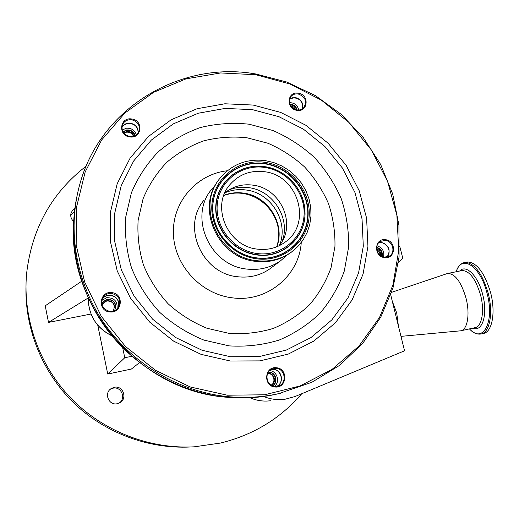 <?xml version="1.0" encoding="UTF-8"?>
<svg xmlns="http://www.w3.org/2000/svg" width="519" height="519" viewBox="0 0 519 519"><rect width="100%" height="100%" fill="white"/><g stroke="black" fill="none" stroke-linecap="round" stroke-linejoin="round"><path stroke-width="0.78" d="M224.876 192.763L228.626 190.09C236.015 185.646 244.086 183.992 252.831 185.134C279.676 187.93 296.2 222.34 280.714 243.781L279.358 245.669M257.645 249.152C227.484 246.486 210.409 206.101 229.988 184.569C239 174.39 250.424 170.102 264.255 171.698C297.679 174.961 312.568 222.865 285.554 241.835C277.412 247.9 268.109 250.34 257.645 249.152M265.203 160.592L273.675 162.557L281.759 165.911L289.219 170.55L295.849 176.35L301.461 183.129L305.892 190.707L309.013 198.868L310.732 207.373L310.991 215.982L309.778 224.455L307.125 232.531L303.096 239.986L297.796 246.583L291.38 252.13C281.129 259.286 269.556 262.134 256.658 260.674C218.304 257.346 195.929 206.556 219.861 178.419C231.558 164.4 246.674 158.457 265.203 160.592M291.853 251.793L290.439 252.844C280.221 259.974 268.686 262.815 255.835 261.362C218.201 258.073 195.695 208.748 218.382 180.437M287.254 254.933L280.565 260.791C270.639 267.707 259.442 270.47 246.986 269.082C209.897 265.916 188.319 216.884 211.467 189.571L215.372 185.134M274.966 386.992C262.899 386.162 264.567 365.953 276.497 367.763C288.473 368.594 286.936 388.712 274.966 386.992M109.684 311.925C97.04 310.913 99.427 290.659 111.896 292.651C124.443 293.663 122.199 313.826 109.684 311.925M129.744 136.906C117.592 135.556 119.811 116.736 131.8 118.994C143.86 120.337 141.771 139.079 129.744 136.906M296.952 110.333C285.606 108.984 287.091 90.974 298.321 93.193C309.584 94.542 308.208 112.474 296.952 110.333M384.534 257.599C373.239 256.535 374.4 237.754 385.585 239.72C396.795 240.777 395.75 259.487 384.534 257.599M276.296 368.438L272.702 368.821C263.97 371.247 265.747 385.883 274.869 386.402L277.925 386.168C287.098 384.209 285.671 368.996 276.296 368.438M111.773 293.378C107.946 293.086 104.968 294.513 102.846 297.672C100.18 304.627 102.464 309.201 109.71 311.381C113.161 311.66 115.964 310.466 118.111 307.806C121.498 300.663 119.383 295.849 111.773 293.378M131.67 119.772C127.168 119.396 124.054 121.174 122.328 125.111C121.174 130.989 123.645 134.784 129.75 136.503C134.071 136.873 137.126 135.212 138.923 131.534C140.364 125.527 137.95 121.602 131.67 119.772M298.12 93.952C295.116 93.569 292.69 94.471 290.835 96.657C287.818 102.963 289.823 107.401 296.849 109.963C299.735 110.326 302.097 109.49 303.946 107.459C307.196 101.127 305.256 96.625 298.12 93.952M271.372 369.405L273.649 369.34C282.174 369.839 284.496 383.249 276.575 386.408M102.12 299.165C104.235 296.161 107.141 294.805 110.832 295.097C117.651 297.037 120.019 301.344 117.936 308.027M121.9 127.239C123.866 124.171 126.753 122.834 130.561 123.217C135.757 124.502 138.333 127.687 138.275 132.786M289.66 98.811L295.402 97.533C301.292 99.33 303.628 103.093 302.402 108.821M385.345 240.42L380.472 241.361C373.829 244.741 376.71 256.496 384.365 257.126L388.952 256.328C395.874 253.123 393.117 241.076 385.345 240.42M378.74 242.743L381.718 242.568C389.218 245.493 390.989 250.314 387.044 257.022M271.301 369.437C280.76 367.491 285.444 382.724 276.497 386.415M271.294 385.195C277.263 382.484 274.129 372.253 267.681 373.343M272.469 385.786C278.372 382.244 275.18 371.838 268.323 372.201M271.158 385.111C276.413 382.172 273.597 372.986 267.609 373.492M268.407 372.071C275.57 371.357 278.963 382.419 272.611 385.844M274.46 386.35C280.461 381.906 277.101 370.949 269.653 370.631M102.1 299.21L104.617 296.66L107.952 295.292C116.496 295.583 119.818 299.846 117.904 308.065M116.989 309.039C117.832 301.474 114.394 297.692 106.687 297.685L101.73 300.495M101.601 303.284L101.984 302.577L106.908 299.197C114.491 299.69 117.073 303.485 114.647 310.596M114.693 310.531C116.794 303.537 114.148 299.846 106.765 299.457L101.633 303.219M112.701 311.238L113.427 310.407C115.705 304.316 113.557 301.026 106.992 300.54L102.833 303.381L102.048 305.276M113.583 310.193C115.257 304.296 112.999 301.202 106.797 300.903L102.503 303.991M121.894 127.337L124.359 124.735L127.778 123.418C134.376 123.373 137.859 126.526 138.216 132.87M136.374 134.849C134.739 130.113 131.372 127.908 126.273 128.232L122.205 130.055M122.906 131.761L126.617 129.958C130.983 129.679 133.831 131.567 135.154 135.628M134.869 135.764C133.422 131.936 130.619 130.165 126.461 130.451L123.035 131.995M133.87 136.16C132.695 132.806 130.301 131.242 126.675 131.476L123.639 132.903M133.448 136.289C132.098 133.299 129.763 131.936 126.448 132.202L123.898 133.234M289.621 98.934L292.716 97.721C300.014 98.117 303.206 101.841 302.292 108.893M295.512 109.645C294.539 107.459 292.885 106.155 290.536 105.74M296.647 109.931C295.506 106.804 293.28 105.059 289.985 104.702M294.241 109.126L291.347 106.856M289.764 104.157C293.644 104.313 296.128 106.265 297.225 110.015M298.756 110.041C297.523 105.143 294.396 102.684 289.368 102.665M378.662 242.827L379 242.756C386.441 240.913 392.52 251.851 386.927 257.041M380.732 255.744C381.05 252.474 379.7 250.152 376.684 248.776M381.66 256.282C382.179 252.182 380.518 249.328 376.677 247.712M380.044 255.238C379.986 252.779 378.896 250.904 376.781 249.62M376.716 247.245C381.115 248.841 382.905 251.916 382.081 256.483M383.522 256.97C384.598 251.391 382.425 247.654 377.015 245.779M139.494 362.612L131.378 369.048L107.738 374.05L97.773 325.238M74.814 208.534L72.349 210.604L70.954 213.458C70.318 216.546 71.207 219.18 73.62 221.36M114.07 387.343L111.118 388.608C103.566 393.214 108.88 405.981 117.411 403.678L119.344 402.997C128.018 399.156 123.198 384.936 114.07 387.343M111.877 335.806C96.307 327.82 88.444 315.195 88.269 297.932L48.501 322.409L91.026 314.021M48.501 322.409L45.231 305.801L81.736 281.201M86.18 166.119C51.543 192.951 31.672 228.905 26.56 273.98C22.674 318.575 39.107 365.233 71.109 398.384C103.281 431.373 149.472 449.266 194.255 446.82L220.62 443.031C253.33 434.974 280.37 418.548 301.727 393.752M70.727 215.43L74.438 211.551M110.229 389.302L112.883 388.225C121.362 385.967 126.532 398.709 118.935 403.185M25.95 287.682C25.178 329.941 42.753 372.791 73.808 402.978C105.02 433.002 148.395 449.11 190.544 446.982M122.692 347.769L124.755 357.747L131.781 356.281M124.755 357.747L107.738 374.05M390.71 294.857L404.548 350.792L294.993 396.555L284.86 399.286C277.613 400.22 270.535 399.286 263.633 396.484M392.293 301.273L396.717 312.989L398.365 325.802M446.827 273.708L447.871 273.448C455.098 273.727 461.119 281.862 465.939 297.854C470.24 313.872 467.522 329.909 460.703 330.811L400.973 336.364M466.36 262.16L467.269 261.972C476.624 262.251 484.37 272.332 490.494 292.216C495.943 312.191 492.207 332.225 483.377 333.47L481.178 333.957M398.456 262.38L402.783 258.267L399.721 246.175M223.832 195.332C230.092 192.919 236.612 192.173 243.372 193.081C267.999 195.812 285.69 224.078 276.822 246.797M224.857 192.815C231.565 189.941 238.604 189 245.967 189.986C271.45 192.796 289.388 222.593 279.313 245.695M228.905 189.915C235.211 187.469 241.77 186.71 248.595 187.631C273.292 190.395 291.042 218.817 282.083 241.562M264.619 167.436C287.571 170.608 305.886 193.146 304.011 215.995C302.48 238.883 280.721 256.73 257.268 253.557C233.79 250.729 214.885 227.316 217.292 204.129C219.355 180.897 241.698 163.926 264.619 167.436M262.861 166.411L264.45 166.612C285.982 169.356 304.212 189.273 304.925 210.831L304.854 210.72C304.089 189.214 286.001 169.466 264.554 166.677C285.995 169.441 304.108 189.227 304.854 210.72C306.833 236.255 283.063 258.624 257.041 254.654C233.556 251.819 214.418 228.827 216.086 205.53C217.435 182.195 238.792 164.27 261.823 166.365L264.456 166.612C285.988 169.395 304.173 189.253 304.925 210.831C306.911 236.469 283.043 258.929 256.911 254.946C233.336 252.098 214.126 229.015 215.8 205.628C217.156 182.195 238.597 164.199 261.719 166.301M264.696 163.803C289.738 167.28 309.713 191.855 307.689 216.793C306.041 241.776 282.31 261.317 256.665 257.865C230.994 254.797 210.318 229.184 212.978 203.844C215.262 178.445 239.694 159.956 264.696 163.803M256.756 257.975C230.961 254.894 210.189 229.151 212.868 203.701C215.158 178.186 239.707 159.612 264.826 163.479C289.978 166.975 310.044 191.66 308.014 216.715C306.359 241.809 282.518 261.44 256.756 257.975M256.821 258.825C230.481 255.685 209.267 229.398 212.005 203.409C214.353 177.362 239.415 158.412 265.053 162.363C290.724 165.937 311.199 191.128 309.136 216.695C307.449 242.315 283.121 262.355 256.821 258.825M271.755 267.434L270.003 268.751C260.454 275.407 249.697 278.08 237.734 276.763C202.138 273.779 181.494 226.758 203.753 200.47M301.247 242.574C299.132 275.9 266.831 302.655 232.434 297.841C200.795 294.215 174.137 265.131 173.398 233.472C172.347 201.8 196.792 174.105 227.322 170.764M246.797 137.73L267.94 143.257C281.46 149.135 293.689 157.043 304.647 166.988C314.618 177.907 322.565 190.103 328.482 203.584C333.075 217.545 335.235 231.805 334.956 246.376L331.064 267.622C326.166 281.266 319.016 293.624 309.622 304.698C299.087 314.754 287.001 322.656 273.377 328.391C259.137 332.705 244.423 334.379 229.249 333.419L207.016 328.274C192.698 322.396 179.743 314.235 168.143 303.79C157.64 292.249 149.414 279.332 143.471 265.047C139.014 250.307 137.23 235.405 138.125 220.341L143.095 198.712C148.797 185.062 156.673 172.957 166.709 162.389C177.777 152.956 190.136 145.774 203.792 140.837C217.896 137.308 232.227 136.27 246.797 137.73M229.126 345.881L203.863 340.081C187.573 333.419 172.84 324.154 159.644 312.276C147.701 299.145 138.359 284.457 131.625 268.213C126.584 251.449 124.592 234.517 125.65 217.416L131.365 192.886C137.885 177.427 146.851 163.738 158.276 151.808C170.848 141.168 184.868 133.091 200.334 127.557C216.3 123.619 232.506 122.497 248.964 124.184L272.845 130.477C288.097 137.139 301.909 146.086 314.267 157.309C325.53 169.635 334.515 183.408 341.217 198.621C346.439 214.379 348.911 230.494 348.638 246.96L344.311 270.996C338.823 286.449 330.785 300.469 320.191 313.048C308.299 324.485 294.636 333.483 279.203 340.042C263.062 344.986 246.369 346.932 229.126 345.881M230.391 356.728L202.138 350.286L175.733 337.564L152.651 319.211L134.181 296.232L121.329 269.899L114.757 241.679L114.751 213.121L121.199 185.757L133.655 160.994L151.353 140.052L173.288 123.898L198.284 113.22L225.09 108.426L252.39 109.632L278.924 116.684L303.472 129.199L324.933 146.553L342.352 167.961L354.925 192.445L362.035 218.921L363.3 246.168L358.577 272.929L347.97 297.906L331.888 319.834L311.004 337.564L286.293 350.078L258.955 356.624L230.391 356.728M230.358 361.016L201.054 354.354L173.664 341.165L149.725 322.137L130.567 298.302L117.249 270.989L110.45 241.718L110.463 212.115L117.184 183.758L130.12 158.113L148.479 136.439L171.218 119.733L197.116 108.718L224.863 103.781L253.123 105.052L280.578 112.37L305.97 125.326L328.183 143.289L346.205 165.438L359.219 190.771L366.602 218.162L367.939 246.363L363.073 274.071L352.122 299.943L335.495 322.682L313.885 341.067L288.292 354.068L259.961 360.88L230.358 361.016M255.822 74.736L289.907 83.981L321.404 100.154L348.943 122.484L371.338 149.952L387.576 181.371L396.886 215.379L398.748 250.463L392.928 285.035L379.525 317.446L358.979 346.069L332.115 369.353L300.138 385.948L264.593 394.79L227.316 395.206L190.324 386.986L155.713 370.456L125.455 346.465L101.289 316.343L84.578 281.817L76.176 244.871L76.436 207.587L85.155 171.99L101.672 139.935L124.93 112.986L153.559 92.343L186.016 78.849L220.659 72.945L255.822 74.736M280.857 393.149C263.308 397.282 245.344 398.417 226.959 396.555C178.958 391.475 132.682 364.143 104.313 323.525C76.124 282.777 67.191 230.884 79.465 185.581C99.667 107.946 180.502 60.438 255.776 73.977L286.611 81.989L315.474 95.665L341.353 114.459L363.345 137.684L380.68 164.523L392.701 194.041L398.936 225.201L399.072 256.892L392.98 287.948L380.758 317.167L362.742 343.364L339.497 365.408L311.854 382.282L278.444 393.72C261.057 397.814 243.249 398.942 225.032 397.1C178.997 392.221 134.518 366.764 106.246 328.559C78.168 290.212 67.535 240.952 76.864 196.701M278.69 393.661L278.444 393.72C261.044 397.814 243.236 398.942 225.025 397.1C139.131 390.301 66.477 305.049 73.679 220.29M250.048 397.762C256.646 400.649 263.444 401.648 270.457 400.752M461.417 270.678L462.072 270.548C469.494 270.775 475.631 278.859 480.49 294.779C484.817 310.732 481.924 326.749 474.917 327.697L460.891 330.772M459.652 271.041C465.861 263.912 477.973 275.583 482.612 294.26C488.081 314.105 482.423 332.517 472.932 328.131M456.195 271.748C461.339 253.953 480.237 265.631 486.984 292.995C495.042 321.91 482.936 344.207 469.461 328.897M456.149 271.755C457.985 266.286 460.904 263.178 464.907 262.452C474.223 262.737 481.943 272.832 488.055 292.729C493.504 312.723 489.806 332.757 481.009 333.996C477.195 334.651 473.328 332.958 469.416 328.903M242.405 193.438C236.45 192.536 230.228 193.237 223.754 195.546M276.64 246.869C285.178 222.521 266.695 196.824 242.84 193.496M229.988 184.569L228.282 186.808M291.38 252.13L290.439 252.844M280.565 260.791L271.787 267.408M102.198 298.963L102.846 297.672M122.114 125.845L122.328 125.111M102.652 303.732L102.833 303.381M266.695 401.064C260.914 401.219 255.342 400.123 249.989 397.768M70.954 213.458L70.805 214.237M111.118 388.608L110.469 389.094M447.871 273.448L461.456 270.671M464.907 262.452L467.269 261.972M391.579 292.34L447.008 273.649M88.288 301.325C89.683 317.174 97.559 328.683 111.916 335.858"/></g></svg>
